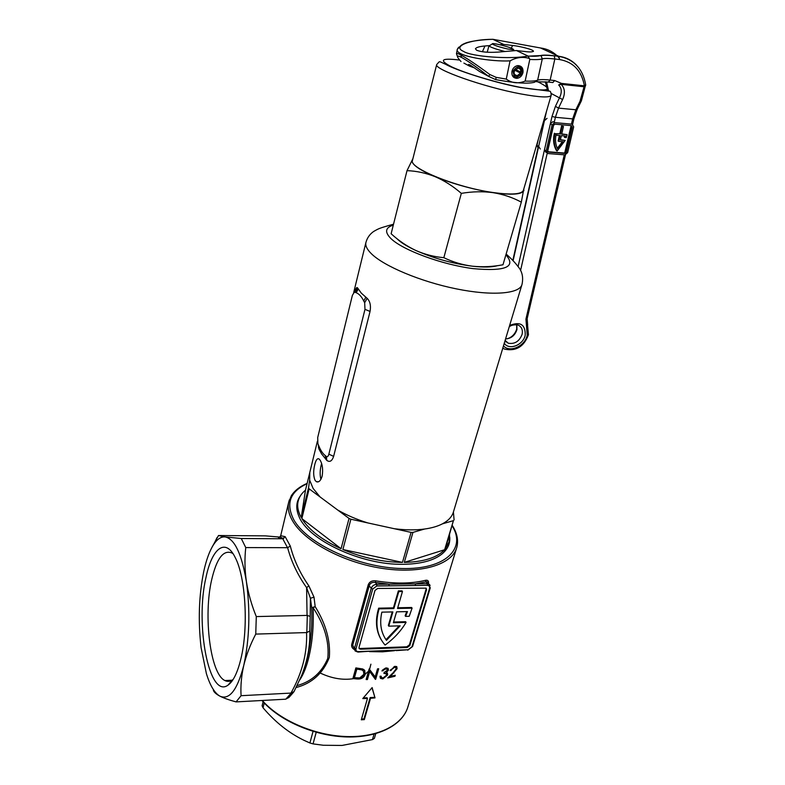 <?xml version="1.0" encoding="UTF-8"?>
<svg xmlns="http://www.w3.org/2000/svg" width="785" height="785" viewBox="0 0 785 785"><rect width="100%" height="100%" fill="white"/><g stroke="black" fill="none" stroke-linecap="round" stroke-linejoin="round"><path stroke-width="1.18" d="M206.004 577.397C211.95 548.224 225.462 537.293 235.255 557.605C245.587 576.985 248.659 627.529 240.897 658.801C237.521 672.666 233.243 681.449 228.042 685.128C208.869 699.435 194.955 623.614 206.004 577.397M233.047 553.71L232.105 553.062C223.48 549.382 216.64 558.361 211.616 579.987C203.246 615.842 210.262 673.922 224.893 680.546C227.375 681.831 229.877 681.635 232.38 679.957L233.224 679.319M354.32 649.509C352.171 648.282 351.307 646.575 351.719 644.407L368.273 584.648C369.558 581.724 372.031 580.449 375.681 580.841L375.485 582.47L376.633 584.315L415.304 583.873L415.461 585.512L376.78 585.983L372.718 588.995L355.988 648.901C355.703 650.608 356.498 651.521 358.372 651.609L396.356 650.186L370.147 651.599M449.726 536.891C450.335 543.612 447.646 549.402 441.67 554.249C433.291 560.706 420.446 564.062 403.147 564.297C361.09 565.22 307.288 539.658 298.781 515.961C295.68 508.395 296.18 501.752 300.272 496.032M297.132 685.58C311.566 681.557 321.781 672.48 327.777 658.37C329.435 641.875 324.548 624.997 313.107 607.757L311.684 607.678L310.418 598.268L310.203 616.362L307.053 615.411L256.293 616.578L255.753 634.094L306.817 632.573L307.298 615.42M280.687 535.733L285.141 536.646L290.313 546.075C293.963 560.166 300.155 573.433 308.868 585.885L314.01 597.149L315.187 606.638C325.893 623.947 330.613 640.884 329.337 657.418C323.067 673.304 312.008 683.342 296.151 687.532M375.387 679.368L369.696 671.538L367.419 679.555L366.134 679.535L369.156 668.918L375.191 676.945L377.526 668.84L378.704 668.771L375.652 679.349L374.985 678.652L375.652 679.349M393.157 672.735L396.072 668.987L395.797 667.554L394.433 667.378L390.145 670.665L394.786 666.357L396.719 666.583L397.092 668.692L390.42 676.444L395.277 675.247L394.983 676.248L387.77 677.926L393.157 672.735M364.328 719.61L361.286 719.806L367.459 698.464L362.768 698.571L372.129 687.591L375.014 697.885L370.52 698.297L364.328 719.61L363.946 718.883L361.502 719.04M375.681 580.841C394.757 583.922 411.369 583.755 425.509 580.331C427.756 579.899 428.757 580.871 428.522 583.226M381.902 670.959L386.043 667.868L388.084 668.349L388.467 670.135L386.406 672.519L387.456 673.216L387.633 674.972L382.835 678.946L380.548 678.397L379.989 676.278L381.117 676.17L381.53 677.563L383.149 677.916L386.514 675.237L386.23 673.765L383.904 673.402L384.179 672.431L387.309 670.312L387.074 669.193L385.749 668.898L381.902 670.959M357.067 679.005L352.897 678.564L355.87 667.907L362.729 668.977L364.485 670.125L365.231 674.276C363.955 677.759 361.237 679.329 357.067 679.005L356.675 678.269C360.825 678.613 363.553 677.043 364.839 673.559L364.77 670.478M402.46 591.517L398.78 591.566L393.864 608.552L379.096 608.856C374.847 623.447 376.839 635.516 385.082 645.064C393.913 638.656 400.909 631.101 406.071 622.397L393.373 622.731L396.553 611.839L407.454 611.593L405.56 616.372L409.211 616.284L412.086 608.169L397.524 608.473L402.46 591.517L402.028 590.84L398.348 590.899L393.432 607.865L378.674 608.169C375.053 620.229 375.907 630.757 381.216 639.746M412.086 608.169L411.644 607.482L397.73 607.776M406.777 611.603L405.129 615.695L405.56 616.372M406.071 622.397L405.639 621.71L393.579 622.024M358.99 648.106L360.609 649.205L359.334 648.763L359.03 647.389L374.995 590.438L377.693 588.436L426.157 588.142L426.569 589.721L409.819 645.564L407.229 647.488L360.609 649.205M407.229 647.488L406.797 646.801L360.217 648.488M406.797 646.801L409.387 644.878L409.819 645.564M426.569 589.721L426.118 589.064L409.387 644.878M426.118 589.064L426.147 588.132M428.267 582.862L427.639 581.94L425.961 581.93L415.304 583.873L427.207 583.736L425.509 580.331M389.056 585.836L388.899 584.177L375.485 582.47C372.483 581.989 370.441 582.931 369.342 585.267L352.75 645.034L354.477 649.794M388.761 626.165L392.883 611.917L381.853 612.163C379.381 623.162 380.911 632.563 386.455 640.354L400.134 625.841L388.761 626.165L388.339 625.468L392.255 611.927M379.096 608.856L378.674 608.169M398.78 591.566L398.348 590.899M393.864 608.552L393.432 607.865M386.455 640.354L386.034 639.657L399.192 625.871M384.778 637.783L386.034 639.657M203.658 571.922C206.219 559.96 209.575 550.795 213.716 544.417C217.327 539.001 221.174 536.508 225.246 536.95C234.627 538.952 241.672 553.827 246.392 581.577C250.386 610.975 249.502 638.931 243.752 665.464C237.355 689.956 229.446 700.21 220.035 696.216C214.668 693.214 210.125 685.697 206.406 673.667L201.097 647.703C198.026 621.082 198.88 595.825 203.658 571.922M282.669 538.765L241.28 538.51L245.754 547.577L287.526 547.694L282.757 538.765C278.636 538.108 277.468 537.539 279.264 537.048L265.359 535.87L218.495 535.527L211.862 547.518M265.359 535.87L265.86 535.91M293.61 692.184L288.909 697.482L285.593 699.199L236.079 701.898L241.073 695.696L290.96 693.086C302.117 673.157 307.318 652.992 306.572 632.592M310.203 616.362L309.8 630.954C310.252 645.869 307.524 660.744 301.607 675.581L294.032 691.595L290.96 693.086M301.607 675.6L294.169 691.242M255.753 634.094C250.278 644.622 246.284 655.082 243.752 665.464C241.387 675.905 240.495 685.982 241.073 695.696M307.053 615.411L306.611 587.612C297.731 575.12 291.402 561.805 287.614 547.685L287.526 547.694M245.754 547.577C244.518 558.596 244.734 569.93 246.392 581.577C248.227 593.244 251.534 604.911 256.293 616.578M236.079 701.898C229.24 700.053 223.892 698.159 220.035 696.216C216.336 694.264 214.119 692.321 213.373 690.378M314.01 597.149L310.418 598.268L306.611 587.612L308.868 585.885M309.8 630.954L306.817 632.573M241.28 538.51L225.246 536.95L218.495 535.527M280.569 536.655L279.185 537.038M363.298 697.963L367.076 697.757L367.459 698.464M371.992 687.768L375.014 697.885M374.71 697.325L370.137 697.58L370.52 698.297M370.137 697.58L363.946 718.883M370.422 651.158L358.097 652.06M395.718 667.456L394.011 666.651L394.433 667.378M390.508 669.801L391.195 670.468M397.092 668.692L396.759 666.632M390.037 675.777L390.42 676.444M388.85 676.905L394.58 675.434M394.551 675.512L394.983 676.248M382.393 670.154L385.337 668.192L385.749 668.898M382.668 670.135L383.08 670.841M386.593 671.401L388.094 668.359M388.055 669.419L388.467 670.135M386.004 671.823L386.406 672.519M385.523 676.768L387.309 673.187M387.211 674.246L387.633 674.972M380.548 678.397L380.146 677.681L382.432 678.22L384.572 677.465M382.432 678.22L382.835 678.946M384.12 672.657L386.23 673.765M385.337 668.192L387.074 669.193M366.34 678.819L367.017 678.829L369.293 670.822L369.696 671.538M367.017 678.829L367.419 679.555M369.293 670.822L374.985 678.652M375.25 678.632L378.076 668.81M364.839 673.559L365.231 674.276M354.437 677.71L354.045 676.964L356.449 668.359L361.326 669.154L361.728 669.88L356.851 669.105L354.437 677.71L359.765 677.926L363.946 674.236L363.327 670.881L361.728 669.88M361.326 669.154L363.327 670.881M353.083 677.887L356.675 678.269M356.449 668.359L356.851 669.105M304.178 668.653L306.857 659.93C310.801 644.367 312.41 626.95 311.684 607.678L315.187 606.638L313.107 607.757C313.833 626.705 312.253 643.828 308.358 659.135C306.042 667.907 303.187 674.815 299.801 679.859M290.313 546.075L287.614 547.685M282.757 538.765L285.141 536.646M315.109 480.42L316.404 481.705C318.788 482.608 320.702 480.754 322.144 476.132C323.175 469.567 322.498 464.229 320.113 460.138L319.044 458.96C317.326 458.057 315.904 459.951 314.756 464.632C313.205 471.059 313.323 476.318 315.109 480.42M320.928 479.321C319.789 475.092 319.897 470.274 321.251 464.857L321.614 463.542M301.852 518.6L341.073 548.715C321.958 539.923 308.888 529.885 301.852 518.6L309.143 488.849L308.515 487.828L309.663 480.214L309.79 472.423M449.589 534.771L449.079 541.944L445.291 548.98L453.416 520.651L444.624 549.736C437 557.713 423.557 561.932 404.295 562.403L444.624 549.736M402.46 562.403C382.53 562.119 362.67 557.821 342.888 549.51L402.46 562.403L411.095 532.397L412.949 532.407L404.295 562.403M341.073 548.715L349.04 518.424L350.885 519.219L342.888 549.51M354.908 291.52C355.939 287.958 356.861 286.81 357.695 288.075L361.316 293.148L367.144 298.329C370.088 301.303 371.06 305.679 370.049 311.449L333.625 456.389C332.006 461.168 329.72 462.502 326.776 460.363L321.634 453.965L318.995 449.148L318.229 444.487M454.083 519.925L453.416 511.997C451.983 516.765 448.313 520.72 442.387 523.86C437.628 526.323 431.681 528.05 424.557 529.031C415.53 530.248 405.443 530.14 394.305 528.717L367.782 522.918C356.655 519.464 346.607 515.146 337.638 509.975L320.074 496.944L313.127 488.447L309.663 480.214M309.143 488.849L320.074 496.944M337.638 509.975L349.04 518.424M350.885 519.219L367.782 522.918M394.305 528.717L411.095 532.397M412.949 532.407L424.557 529.031M442.387 523.86L453.416 520.651M301.234 517.551C298.074 511.8 297.024 506.453 298.084 501.487C299.065 497.15 301.528 493.392 305.473 490.203L301.234 517.551L308.515 487.828M309.535 473.532L305.473 490.203M326.776 460.363L326.403 456.546L325.382 455.663C322.792 453.72 320.565 450.384 318.71 445.635L317.886 443.672L317.709 437.52L352.377 295.346L354.339 292.099L356.174 292.697C359.039 293.825 361.581 296.602 363.769 301.028L364.662 302.696L364.986 309.339L328.866 454.142C328.209 456.37 327.384 457.174 326.403 456.546M325.539 459.029L325.382 455.663M364.662 302.696L367.144 298.329M318.995 449.148L318.71 445.635M363.769 301.028L365.771 297.24M318.524 447.921L318.494 445.124M356.174 292.697L358.264 289.096M355.046 292.128L357.695 288.075M374.376 738.371L375.779 733.651L374.376 738.371L372.443 739.598L374.062 734.112M316.208 732.297L313.048 743.886L323.302 745.259L342.024 745.446L372.443 739.598M370.912 664.188L369.647 669.075M367.694 671.911L365.27 674.129M356.076 678.211C344.635 680.595 332.781 678.907 320.496 673.157M264.231 702.987L263.044 707.766C275.358 722.269 289.125 733.17 304.354 740.481L309.908 742.973L313.048 731.385M313.048 743.886L309.908 742.973M263.044 707.766L262.111 705.813L263.122 701.79L262.111 705.813M517.089 65.714L517.276 65.704C520.72 65.92 522.31 67.991 522.064 71.916L521.986 72.191C520.396 65.597 517.423 65.234 513.056 71.111C513.851 78 516.707 78.804 521.613 73.535L514.842 70.012M520.828 74.938L516.324 77.646L512.281 75.438M521.613 73.535L520.504 73.123L517.129 75.792C514.774 75.556 513.812 74.075 514.234 71.347L517.737 68.187C519.915 68.324 520.936 69.649 520.779 72.141L515.333 69.394M520.504 73.123L514.734 70.189M520.779 72.141L521.986 72.191M412.508 160.209L412.449 160.464C408.769 168.049 456.654 187.487 492.921 192.502C511.683 195.072 521.848 194.307 523.438 190.206L551.158 95.377M396.817 238.552C400.527 242.369 406.856 246.343 415.834 250.484C433.673 258.353 452.523 263.593 472.374 266.193C483.599 267.459 491.989 267.273 497.553 265.644M523.831 188.832L521.318 202.167L502.989 264.771C492.745 266.753 482.539 267.224 472.374 266.193C462.414 264.898 452.896 262.062 443.839 257.686C434.134 256.842 424.803 254.448 415.834 250.484C406.915 246.245 398.682 240.661 391.126 233.744L407.013 170.659L412.9 158.658M521.318 202.167C512.791 197.535 503.401 194.366 493.147 192.668C482.932 191.275 472.325 191.511 461.325 193.365L443.839 257.686M461.325 193.365C453.102 186.222 444.379 180.658 435.145 176.684C425.823 172.985 416.442 170.983 407.013 170.659M523.958 190.176L523.831 190.637C521.78 194.523 511.555 195.2 493.147 192.668C472.943 189.44 453.612 184.112 435.145 176.684C419.789 170.129 412.037 164.781 411.919 160.65L412.851 158.835M507.915 49.062L513.635 49.691C512.831 48.395 507.65 46.609 498.092 44.343C493.951 43.499 491.999 43.371 492.244 43.96C494.521 45.471 499.741 47.169 507.915 49.062M504.941 51.516C496.189 49.269 490.88 47.414 489.016 45.962L489.761 45.501M457.949 57.766L456.468 53.733C456.615 53.115 458.067 53.517 460.815 54.97C467.183 58.414 476.868 64.939 489.869 74.546L496.169 77.352L495.678 79.619L488.682 76.41C476.573 67.029 467.536 60.7 461.551 57.433C456.291 54.764 456.114 56.137 461.03 61.554L460.481 60.955M585.679 84.898L585.541 85.82L584.069 86.762L584.393 85.82C581.616 70.699 573.276 61.927 559.401 59.513L554.838 58.993L550.148 80.06L554.681 80.551L561.461 83.396L584.393 85.82L585.698 84.8C582.794 68.668 573.845 59.189 558.861 56.363L559.401 59.513M533.378 51.447L533.457 51.27C532.25 52.045 529.59 52.153 525.489 51.584L516.432 50.534L497.474 52.144C488.26 52.683 481.323 52.055 476.652 50.25L475.425 48.807C476.24 47.404 479.419 46.452 484.963 45.981L489.045 45.638M463.886 63.085L469.567 66.146L468.547 64.439L470.156 64.969L479.615 71.543L488.682 76.41L489.869 74.546M522.957 72.583C521.996 76.008 519.964 77.931 516.883 78.363C513.145 78.039 511.496 75.723 511.928 71.396C512.86 68.01 514.862 66.077 517.914 65.597C521.721 65.881 523.409 68.207 522.957 72.583M516.432 50.534L528.03 56.059C534.026 56.432 538.147 56.275 540.365 55.598C542.71 54.93 547.322 54.989 554.181 55.764L558.743 56.294L540.522 47.973L492.852 39.289L503.627 44.431L512.556 45.481C516.589 45.667 533.535 49.318 533.457 51.27M513.851 77.46L515.362 77.597M474.964 68.079L469.567 66.146M499.888 44.735L503.627 44.431M529.787 59.454L525.155 81.081C531.2 81.326 535.35 81.032 537.637 80.188L542.288 58.875C540.021 59.591 535.851 59.788 529.787 59.454L529.384 58.453C522.859 56.51 516.422 57.315 510.054 60.867C492.391 61.927 454.486 56.265 457.292 49.327L460.196 46.384M496.169 77.352L506.276 79.099L510.054 60.867M518.1 266.498L552.012 116.445L555.437 106.338L559.509 97.762C562.08 92.434 561.795 88.175 558.675 84.976L561.461 83.396L561.138 84.348L558.675 84.976M545.33 81.787L547.704 90.815M506.276 79.099C511.898 83.21 518.198 83.877 525.155 81.081M585.679 84.643L581.41 100.765L580.027 101.275L584.069 86.762L561.138 84.348C564.896 88.146 565.386 93.209 562.61 99.548L558.518 108.114L575.856 109.772L580.027 101.275M551.325 93.552L562.61 99.548M528.03 56.059L529.384 58.453M559.793 133.744L554.858 134.088C553.484 140.544 554.249 146.196 557.144 151.034L556.545 150.681C553.66 145.853 552.895 140.201 554.259 133.744L559.793 133.744L561.579 126.002L563.473 126.454L561.687 134.196L567.074 134.657L561.746 133.921M552.11 124.933L550.324 123.932L544.466 149.866L546.213 150.916L547.812 153.536L564.964 154.88L567.643 152.614L573.678 126.856L572.118 124.187L554.73 122.617L552.11 124.933L546.213 150.916M546.066 152.476L544.466 149.866M550.324 123.932L552.934 121.636L554.73 122.617M553.297 125.551L547.626 150.524L548.578 152.104L564.876 153.389L566.485 152.025L572.285 127.239L571.343 125.639L554.867 124.158L553.297 125.551M547.861 151.731L564.278 153.036L565.887 151.672L571.676 126.905L571.411 125.649M564.749 135.972L564.366 137.218L566.26 137.669L567.074 134.657M560.411 139.71L565.19 140.397L557.144 151.034M560.392 134.088L562.178 126.336L561.579 126.002M562.178 126.336L563.473 126.454M554.966 133.617L554.377 133.283M564.964 137.561L565.435 136.031L561.344 135.677L560.343 139.995L565.19 140.397M558.714 141.359L563.149 141.732L557.635 148.914C555.603 144.882 555.044 140.319 555.947 135.216L560.048 135.569L558.714 141.359L558.115 141.015L559.391 135.511M562.403 141.673L557.33 148.296M538 147.825L536.969 145.372L538.324 139.288M536.969 145.372L538.677 146.402L544.437 120.654L543.868 120.331M547.027 118.368L544.437 120.654M538.677 146.402L540.276 149.003M394.61 650.687L382.501 651.825L369.401 651.629M452.366 525.597C457.115 533.005 458.607 540.257 456.831 547.351C452.278 564.7 420.593 574.483 381.382 568.261C342.211 562.158 303.667 540.973 292.354 520.494C288.703 513.979 287.487 507.905 288.674 502.292L289.341 499.917M262.288 700.465C279.705 720.394 314.579 735.535 346.43 736.546C378.321 737.586 402.882 724.781 407.974 706.608L456.576 548.165M396.356 650.186L408.063 649.744L411.939 646.86L429.581 588.24C429.925 586.483 429.189 585.522 427.364 585.374L415.461 585.512M351.719 644.407L354.535 648.233L371.226 588.328L368.273 584.648M427.364 585.374L427.207 583.736L429.307 584.374L430.111 585.424M372.718 588.995L371.226 588.328C372.159 585.924 373.954 584.589 376.633 584.315L376.78 585.983M358.372 651.609L357.921 652.06L355.134 650.961L354.535 648.233L355.988 648.901M285.799 699.18L291.196 693.086M307.043 483.727C290.087 491.547 285.622 503.479 293.659 519.523C306.729 543.691 358.608 567.712 401.92 568.526C445.389 569.655 466.516 548.725 452.238 526.019M408.063 649.744L396.082 650.618M411.939 646.86L412.586 646.506L430.249 587.916L428.208 582.774M429.581 588.24L430.249 587.916M393.521 672.372L393.893 673.02M357.381 668.467L357.783 669.203M506.139 254.016C515.058 262.161 516.275 264.359 519.248 268.087C522.467 272.66 523.379 278.125 521.986 284.474C519.876 293.816 492.421 296.2 456.487 288.9C420.603 281.678 383.571 266.056 371.109 253.457C367.007 249.336 365.26 245.725 365.869 242.643L366.036 241.986M393.295 225.118C385.18 227.63 384.464 232.183 391.156 238.787C403.147 250.278 442.014 264.614 472.923 268.607C505.511 271.6 516.501 266.998 505.913 254.801M328.866 454.142L333.625 456.389M364.986 309.339L370.049 311.449M459.706 60.072C441.013 57.776 438.413 60.072 451.895 66.97C466.015 73.574 496.866 82.808 519.837 87.253C549.186 92.198 555.103 90.334 537.578 81.679M436.695 64.537C440.375 60.867 437.834 60.887 445.458 64.203C455.114 69.904 492.715 82.268 520.112 87.439L549.441 91.178C550.422 90.913 551.001 92.267 551.207 95.221C550.04 97.87 539.894 97.428 520.769 93.915C483.756 87.076 433.644 69.316 436.695 64.537L412.449 160.464M516.815 324.696L516.952 329.563C515.048 335.381 511.251 338.512 505.569 338.963M509.642 325.451C520.249 321.251 525.44 324.48 525.224 335.146C523.31 345.106 509.092 350.669 504.264 343.28M505.138 340.386L508.199 343.202C514.793 344.34 519.444 341.338 522.153 334.194C522.967 329.563 521.466 326.462 517.629 324.872C513.547 324.627 510.731 325.314 509.2 326.923M461.551 57.433L460.815 54.97M506.786 341.897L506.06 342.034M527.53 324.754L528.452 334.744C523.978 346.636 516.108 351.445 504.843 349.188L502.783 348.187M503.47 345.93C509.956 353.034 525.096 346.136 527.235 335.166L525.94 319.073L564.278 154.822M554.681 80.551L552.875 82.543L548.803 82.121M495.688 79.619C515.166 83.151 528.138 84.024 534.575 82.229L537.637 80.188C539.766 79.471 543.936 79.422 550.148 80.06L548.342 82.072L536.655 81.768M457.292 49.327L457.292 49.327C458.303 47.522 459.039 46.766 459.5 47.08C460.157 47.218 459.274 45.206 467.114 42.537C473.738 40.742 482.324 39.662 492.892 39.309C470.107 39.319 451.807 46.433 463.503 51.359C470.961 56.628 510.878 59.591 527.962 56.039M546.488 111.372L513.194 260.335M540.365 55.598L541.15 55.941L542.288 58.875C544.407 58.257 548.587 58.296 554.838 58.993L554.298 55.833L558.743 56.294C565.848 57.187 571.823 60.219 576.681 65.371M559.528 58.443L557.448 56.147M556.565 55.293C552.032 51.192 546.684 48.748 540.522 47.973M572.118 124.187L571.509 123.853L572.667 118.888L555.387 117.289L554.239 122.352M553.69 124.746L547.645 151.348M547.184 153.369L520.592 270.374M564.651 153.261L571.097 125.62M511.349 48.179L512.556 45.481M482.402 51.761L484.963 45.981M548.587 90.932L546.556 81.895M577.24 109.262L573.913 118.751L572.667 118.888L575.856 109.772L577.24 109.262L581.361 100.872M555.437 106.338L558.518 108.114L555.387 117.289L552.012 116.445M565.475 154.841L527.157 318.671L525.94 319.073M527.157 318.671L527.677 325.078L526.568 326.825M528.226 56.147L542.455 55.47C542.621 55.578 542.209 54.764 554.298 55.833L554.181 55.764M554.249 122.293L554.848 122.627M571.676 126.905L572.285 127.239M565.887 151.672L566.485 152.025M547.999 151.75L548.578 152.104M283.738 538.549C280.647 537.588 279.627 536.665 280.677 535.782L288.674 502.292L291.353 495.708C294.718 490.517 299.978 486.406 307.131 483.393M359.334 648.763L359 648.184M261.964 700.485C278.93 720.228 312.891 735.388 344.429 736.86C375.956 738.312 401.066 726.439 407.464 708.227M231.977 680.222L224.893 680.546M213.716 544.417L217.092 537.509M407.768 650.186L412.586 646.506M395.375 666.828L395.797 667.554M232.38 679.957L228.042 685.128M318.514 481.764L316.404 481.705M521.858 284.916L453.495 511.722M393.53 224.206C378.184 228.435 378.635 228.7 373.66 231.457C369.725 234.205 367.125 237.933 365.869 242.643L353.682 292.56M317.415 441.18L309.614 473.169M354.339 292.099L355.654 290.273L354.869 292.059M517.129 75.792L514.617 74.496M513.635 49.691L514.185 50.721M487.21 52.252L488.947 45.775M492.244 43.96L489.016 45.962M516.697 324.686L516.716 329.082C514.361 336.52 508.16 339.11 505.609 338.826M456.468 53.704L457.282 49.406M573.913 118.751L572.618 124.305M545.084 116.17L544.123 120.478M538.363 146.216L512.968 259.786M545.192 81.777L546.968 87.115M547.273 89.254L547.371 90.785"/></g></svg>
